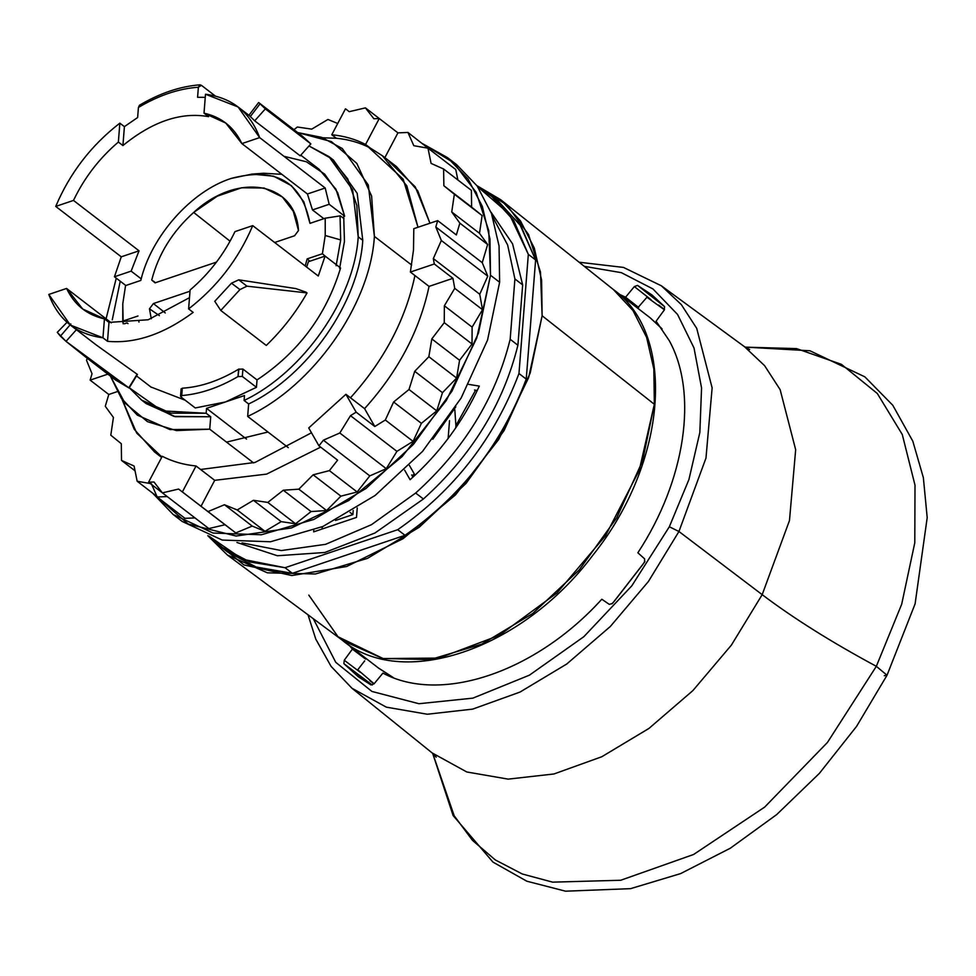 <?xml version="1.0" encoding="UTF-8"?>
<svg xmlns="http://www.w3.org/2000/svg" width="976" height="976" viewBox="0 0 976 976"><rect width="100%" height="100%" fill="white"/><g stroke="black" fill="none" stroke-linecap="round" stroke-linejoin="round"><path stroke-width="1.46" d="M139.483 105.237L138.421 107.47L137.628 117.535L124.403 126.636L122.915 145.558L118.364 142.057C99.271 158.344 84.326 177.791 73.493 200.422C84.326 177.791 99.271 158.344 118.364 142.057L119.853 123.147C91.219 145.302 69.845 173.069 55.73 206.424L121.268 256.822L114.436 276.769L131.138 271.133L141.203 278.868L131.138 271.133L114.436 276.769L121.268 256.822L139.043 250.82L131.138 271.133L139.043 250.82L73.493 200.422L139.043 250.82L121.268 256.822L55.73 206.424L73.493 200.422L55.73 206.424C69.845 173.069 91.219 145.302 119.853 123.147L124.403 126.636L137.628 117.535L138.421 107.47L139.47 105.237C159.893 93.171 180.072 86.364 200.007 84.814M197.579 97.295L198.372 87.242L201.422 85.327L215.33 96.026L201.422 85.327L200.007 84.827L198.372 87.242C178.815 88.584 158.832 95.331 138.421 107.47C158.832 95.331 178.815 88.584 198.372 87.242L197.579 97.295L205.253 97.344L197.579 97.295M350.018 512.388L352.885 514.596L335.5 520.464L352.885 514.596L350.018 512.388M353.214 510.46L352.885 514.596L353.214 510.46M253.589 462.917L209.73 429.196L210.718 416.764L206.156 413.263L206.546 408.346L246.538 439.09L206.546 408.346L244.476 395.548L244.098 400.465L248.648 403.966L247.66 416.398L288.31 447.655L247.66 416.398C312.906 386.301 370.307 304.768 374.394 236.399C370.307 304.768 312.906 386.301 247.66 416.398L248.648 403.966C307.623 375.906 359.046 302.17 362.767 240.316C359.046 302.17 307.623 375.906 248.648 403.966L244.098 400.465L244.476 395.548L206.546 408.346L206.156 413.263L210.718 416.764L209.73 429.196L253.589 462.917M411.665 265.057L374.394 236.399L368.294 184.964L342.283 148.535L321.763 137.384L297.668 132.553L331.413 141.605L356.838 163.419L371.612 196.005L374.394 236.399L411.665 265.057M110.386 376.077L121.268 398.135L137.311 415.105L170.007 429.586L209.73 429.196L176.424 430.587L147.498 421.681L124.977 403.076L110.386 376.077M475.58 390.205L455.902 425.621L454.828 409.774L455.902 425.621L475.58 390.205M414.3 473.958L412.201 475.824L414.3 473.958M106.079 318.835L116.266 278.172L106.079 318.835M143.923 401.795L173.85 416.362L210.718 416.764L175.326 416.679L146.168 403.6L143.923 401.795M112.277 319.823L120.219 281.21L112.277 319.823M129.271 387.765L141.618 400.099L170.776 413.177L206.156 413.263L162.004 410.847L129.271 387.765M182.195 388.216L181.731 395.561L182.305 388.204C200.666 387.033 219.429 380.701 238.595 369.209L238.01 376.565C218.868 387.74 200.104 394.072 181.731 395.561L181.158 397.11L195.261 407.956L181.158 397.11L181.731 395.561C200.104 394.072 218.868 387.74 238.01 376.565L242.329 376.455L256.444 387.313L225.517 401.941L195.261 407.956L225.517 401.941L256.444 387.313L257.03 379.92C298.461 352.348 326.301 315.041 340.575 267.973C326.301 315.041 298.461 352.348 257.03 379.92L242.914 369.062L238.595 369.209C219.429 380.701 200.666 387.033 182.305 388.204L181.731 389.717M150.902 386.996L185.22 400.233L150.902 386.996M300.767 155.184L319.103 169.275L335.903 189.149L344.65 216.196L329.18 204.289L312.479 209.938L307.428 193.992L325.191 188.002L307.428 193.992L241.889 143.594L259.653 137.604L241.889 143.594C234.13 127.234 221.503 117.096 204.008 113.155L205.497 94.233C232.117 97.759 250.161 112.216 259.653 137.604L325.191 188.002L329.18 204.289L325.191 188.002L259.653 137.604L238.083 106.97L205.497 94.233L204.008 113.155L225.749 123.037L241.889 143.594L307.428 193.992L312.479 209.938L323.837 218.673L312.479 209.938L329.18 204.289L344.65 216.196L343.711 216.513L344.455 241.462L339.636 268.29L344.455 241.462L343.711 216.513L344.65 216.196L337.684 192.638L324.691 174.143L306.427 161.784L283.955 156.282M358.216 236.814C354.495 298.68 303.072 372.417 244.098 400.465C303.072 372.417 354.495 298.68 358.216 236.814L352.641 189.832L328.875 156.55L309.002 145.961L331.437 158.624L347.737 178.913L356.862 205.546L358.216 236.814L362.767 240.316L358.216 236.814M518.964 373.515C494.6 438.2 454.194 490.257 397.72 529.7L285.065 567.715L242.585 559.26L208.913 536.117L220.308 546.401L249.966 561.993L285.065 567.715L397.72 529.7L405.003 535.299C461.477 495.857 501.884 443.799 526.235 379.115L518.964 373.515L528.333 254.346L518.964 373.515C494.6 438.2 454.194 490.257 397.72 529.7L405.003 535.299L292.349 573.315L285.065 567.715L292.349 573.315L405.003 535.299C461.477 495.857 501.884 443.799 526.235 379.115L518.964 373.515M477.63 186.66L509.277 214.086L528.333 254.346L535.617 259.945L526.235 379.115L535.617 259.945L521.038 226.164L497.784 200.617L477.63 186.66M455.719 427.903L455.902 425.621L455.719 427.903M448.13 438.468L449.533 420.668L448.13 438.468M415.032 475.227L409.42 465.43L415.032 475.227M193.163 312.405L188.612 308.904L190.1 289.994L188.612 308.904C217.233 286.749 238.608 258.982 252.723 225.627L318.274 276.025L325.106 256.078L308.404 261.714L325.106 256.078L318.274 276.025L252.723 225.627C238.608 258.982 217.233 286.749 188.612 308.904L193.163 312.405C163.651 334.243 135.091 343.881 107.506 341.307L102.956 337.806L104.444 318.896L108.995 322.397L148.218 319.762L189.49 297.668L148.218 319.762L108.995 322.397L107.506 341.307L108.995 322.397L104.444 318.896L102.956 337.806C76.348 334.292 58.292 319.835 48.8 294.447L70.37 325.069L102.956 337.806L107.506 341.307M340.575 267.973L325.106 256.078L340.575 267.973M137.14 374.223L128.808 387.801L137.433 374.455L96.307 345.004L70.37 325.069M231.471 283.199L214.769 301.316L220.771 310.453L266.277 345.443C282.381 329.912 295.972 312.405 307.062 292.922L246.965 286.175L238.73 279.831L231.471 283.199L239.937 289.579L220.771 310.453L214.769 301.316L231.471 283.199L238.73 279.831L295.899 288.591L238.73 279.831L246.965 286.175L239.937 289.579L231.471 283.199M128.002 323.629L127.063 322.91L124.452 323.788L127.063 322.91L128.002 323.629M125.806 285.504L114.436 276.769L125.806 285.504M300.193 155.818L254.687 120.817L265.338 108.897L310.856 143.899L300.193 155.818L310.856 143.899L265.338 108.897L254.687 120.817L250.32 116.559L254.687 120.817L300.193 155.818M249.551 115.802L250.32 116.559L260.067 103.785L265.338 108.897L260.067 103.785L250.32 116.559L249.551 115.802L250.32 116.559M257.03 379.92L256.444 387.313L242.329 376.455L242.914 369.062L257.03 379.92M494.076 197.908L519.732 224.175L535.617 259.945L528.333 254.346L513.754 220.564L490.501 195.017M220.308 546.401L227.591 552.001L257.237 567.593L292.349 573.315L255.004 566.824L224.016 549.122M181.121 388.814L180.536 396.195L181.158 397.11M242.914 369.062L242.329 376.455L238.01 376.565L238.937 369.026M234.96 231.629L252.723 225.627L234.96 231.629C224.138 254.248 209.181 273.707 190.1 289.994C209.181 273.707 224.138 254.248 234.96 231.629M66.575 288.445C74.322 304.805 86.949 314.955 104.444 318.896L82.716 309.014L66.575 288.445L48.8 294.447L66.575 288.445L111.301 322.849L66.575 288.445M306.635 267.082L308.404 261.714L306.635 267.082M66.026 341.356L60.414 336.159L70.858 323.983L60.414 336.159L57.267 332.352L67.027 322.3L57.267 332.352L66.026 341.356L76.689 329.388L66.026 341.356L86.583 357.765L128.808 387.801L66.026 341.356M137.433 374.455L129.1 388.033L137.433 374.455M108.739 374.113L129.1 388.033L115.217 379.786L86.571 357.777M295.899 288.591L306.159 292.239L295.899 288.591M122.915 145.558C152.61 121.378 181.158 111.752 208.559 116.644C181.158 111.752 152.61 121.378 122.915 145.558L118.364 142.057L119.853 123.147L124.403 126.636L122.915 145.558M204.008 113.155L208.559 116.644L204.008 113.155M500.651 199.677L613.343 289.506L632.948 310.502L646.612 337.354L653.847 369.013L654.347 404.284L542.119 315.76L541.607 280.088L534.299 248.063L520.476 220.918L500.651 199.677L476.959 185.708L506.922 205.131L528.516 234.496L540.484 272.097L542.119 315.76L528.626 377.627L498.773 439.371L455.487 494.893L403.051 538.715L346.626 566.519L291.8 575.547L243.951 564.933L207.815 535.702L227.408 555.027L267.387 572.827L315.431 573.986L367.488 558.37L419.131 527.321L465.991 483.474L504.092 430.538L530.2 373.015L542.119 315.76L654.347 404.284L642.574 460.892L616.747 517.78L579.073 570.118L532.737 613.477L481.668 644.172L430.196 659.605L382.69 658.471L343.174 640.866L227.408 555.027M220.771 310.453L239.937 289.579L246.965 286.175L307.062 292.922C295.972 312.405 282.381 329.912 266.277 345.443L220.771 310.453M248.904 115.302L258.628 102.529L302.499 136.262L310.856 143.899M308.806 595.128L338.013 636.755L383.153 658.568L439.066 658.08L499.322 635.339L557.003 592.944L605.498 535.775L639.231 470.383L654.347 404.284M328.875 156.55L333.426 160.052L357.192 193.333L362.767 240.316M356.496 517.414L313.674 531.859L313.796 530.273L313.674 531.859L356.496 517.414L357.24 507.923L356.496 517.414M322.275 526.759L322.092 529.016L322.275 526.759M490.965 212.097L512.571 243.854L522.66 284.907L514.913 278.953L507.654 245.049L492.673 216.916L507.654 245.049L514.913 278.953L510.167 339.282C495.601 398.086 464.088 449.338 415.654 493.039L371.514 524.661L325.594 544.327L281.32 550.562L242.011 542.888L281.32 550.562L325.594 544.327L371.514 524.661L415.654 493.039L423.401 498.992L374.979 532.994L324.813 552.489L277.379 555.747L236.924 542.473M479.301 386.106L468.675 384.385L479.301 386.106C462.856 421.961 439.786 453.169 410.091 479.716C439.786 453.169 462.856 421.961 479.301 386.106M404.625 470.164L410.091 479.716L404.625 470.164M415.654 493.039C464.088 449.338 495.601 398.086 510.167 339.282L517.902 345.236C503.335 404.04 471.835 455.292 423.401 498.992L415.654 493.039M522.66 284.907L517.902 345.236L510.167 339.282L514.913 278.953L522.66 284.907L517.902 345.236C503.335 404.04 471.835 455.292 423.401 498.992M411.677 474.909L412.958 477.142L411.677 474.909M477.276 390.473L474.519 390.022L477.276 390.473M432.771 439.249L455.829 406.821L432.771 439.249M86.498 360.242L92.025 373.759L86.498 360.242L87.328 358.351L86.498 360.242M397.927 132.87L365.427 107.872L349.237 111.679L365.427 107.872L397.927 132.87L379.261 118.523L365.585 144.46L403.161 179.194L417.996 227.262L406.821 185.843L382.372 155.745L370.136 147.962C359.949 142.679 348.688 139.446 336.342 138.25C348.688 139.446 359.949 142.679 370.136 147.962L365.585 144.46C355.398 139.19 344.138 135.957 331.791 134.749C344.138 135.957 355.398 139.19 365.585 144.46L379.261 118.523L373.857 118.755L365.427 107.872L373.857 118.755L379.261 118.523L397.927 132.87L407.944 132.443L435.93 154.306L407.944 132.443L397.927 132.87L384.849 157.648L397.927 132.87M435.808 226.981L482.242 262.678L487.768 276.196L441.335 240.486L435.808 226.981L441.335 240.486L487.768 276.196L479.753 294.264L433.332 258.567L441.335 240.486L433.332 258.567L434.296 263.984L410.384 272.048L414.934 275.549C405.54 319.762 384.044 360.51 350.469 397.793L345.919 394.292L308.721 427.952L345.919 394.292L356.155 412.165L350.494 415.666L396.915 451.363L386.264 468.687L339.831 432.99L350.494 415.666L339.831 432.99L386.264 468.687L369.806 475.885L323.385 440.188L339.831 432.99L323.385 440.188L318.945 445.825L308.721 427.952L318.945 445.825L323.385 440.188L369.806 475.885L386.264 468.687L396.915 451.363L413.068 441.372L421.388 423.34L436.76 410.847L442.482 392.657L456.609 378.066L459.574 360.266L472.018 344.003L472.116 327.131L482.51 309.697L479.753 294.264L487.768 276.196L482.242 262.678L487.634 244.5L479.497 233.313L482.12 215.598L471.628 207.083L471.384 190.357L471.628 207.083L482.12 215.598L479.497 233.313L487.634 244.5L482.242 262.678L435.808 226.981L437.699 220.613L435.808 226.981M178.596 489.049L225.017 524.746L208.84 528.565L162.406 492.868L178.596 489.049L162.406 492.868L208.84 528.565L225.017 524.746L235.777 532.933L252.223 526.088L264.984 531.31L281.198 521.648L295.569 523.77L311.063 511.57L326.606 510.521L340.905 496.162L357.143 491.977L369.806 475.885L357.143 491.977L340.905 496.162L326.606 510.521L311.063 511.57L295.569 523.77L281.198 521.648L264.984 531.31L252.223 526.088L235.777 532.933L178.596 489.049M153.976 481.985L162.406 492.868L153.976 481.985L148.572 482.217L162.248 456.28C172.435 461.55 183.708 464.783 196.042 465.979C183.708 464.783 172.435 461.55 162.248 456.28L148.572 482.217L153.976 481.985M447.533 157.648L456.634 164.651L477.13 185.952L491.453 213.415L499.053 245.94L499.627 282.259L490.513 275.256L476.764 338.001L446.264 400.55L402.1 456.609L348.713 500.554L291.458 527.955L236.107 536.044L188.222 524.039L152.622 493.112L173.155 514.486L213.11 533.055L261.385 534.763L313.857 519.452L366.037 488.451L413.434 444.397L452.01 391.071L478.46 333.036L490.513 275.256L489.952 238.937L482.351 206.412L468.029 178.962L447.533 157.648L422.486 143.631L453.669 162.772L476.203 192.37L488.744 230.641L490.513 275.256L499.627 282.259L487.561 340.038L461.111 398.074L422.535 451.4L375.138 495.454L322.958 526.454L270.486 541.765L222.211 540.057L182.256 521.489L173.155 514.486M184.976 518.341L194.993 517.914L184.976 518.341L157.221 496.991L184.976 518.341M457.878 179.974L455.755 169.543L457.878 179.974M267.985 432.014L226.554 442.128L267.985 432.014M311.478 432.771L255.078 462.429L200.592 469.48L196.042 465.979L182.366 491.916L235.777 532.933L208.01 511.583L224.468 504.738L252.223 526.088L224.468 504.738L237.217 509.972L264.984 531.31L237.217 509.972L253.443 500.298L281.198 521.648L253.443 500.298L267.802 502.42L295.569 523.77L267.802 502.42L283.296 490.22L311.063 511.57L283.296 490.22L298.839 489.171L326.606 510.521L298.839 489.171L313.137 474.812L340.905 496.162L313.137 474.812L329.376 470.627L357.143 491.977L329.376 470.627L337.611 460.172L318.945 445.825L337.611 460.172L329.376 470.627L313.137 474.812L298.839 489.171L283.296 490.22L267.802 502.42L253.443 500.298L237.217 509.972L224.468 504.738L208.01 511.583L201.032 506.263L214.708 480.326L266.631 474.104L320.64 447.13L266.631 474.104L214.708 480.326L201.032 506.263L182.366 491.916L196.042 465.979L214.708 480.326L200.592 469.48L255.078 462.429L311.478 432.771M161.87 457L136.725 433.124L121.939 399.099L134.237 429.306L154.574 451.998L161.87 457M322.873 137.799L336.342 138.25L331.791 134.749L345.467 108.812L349.237 111.679L345.467 108.812L331.791 134.749L336.342 138.25L322.873 137.799M413.8 228.677L413.507 249.88L410.384 272.048L413.507 249.88L413.8 228.677L437.699 220.613L456.365 234.96L459.867 223.15L487.634 244.5L459.867 223.15L451.742 211.975L479.497 233.313L451.742 211.975L454.352 194.248L482.12 215.598L443.86 185.733L471.628 207.083L443.86 185.733L443.616 169.007L471.384 190.357L443.616 169.007L431.087 163.407L427.988 148.193L455.755 169.543L427.988 148.193L413.8 145.692L407.944 132.443L413.8 145.692L427.988 148.193L431.087 163.407L443.616 169.007L443.86 185.733L454.352 194.248L451.742 211.975L459.867 223.15L456.365 234.96L437.699 220.613L413.8 228.677M90.134 380.128L92.025 373.759L90.134 380.128L108.787 394.475L105.286 406.272L113.423 417.46L110.8 435.186L121.292 443.702L121.536 460.428L134.078 466.028L137.165 481.241L151.365 483.742L157.221 496.991L167.238 496.564L157.221 496.991L151.365 483.742L137.165 481.241L156.99 496.479L137.165 481.241L134.078 466.028L121.536 460.428L135.042 470.81L121.536 460.428L121.292 443.702L110.8 435.186L113.423 417.46L105.286 406.272L108.787 394.475L117.218 391.632L108.787 394.475L90.134 380.128L107.86 374.137L90.134 380.128M162.406 492.856L148.572 482.217L162.406 492.856M385.313 420.022L413.068 441.372L396.915 451.363L350.494 415.666L356.155 412.165L374.808 426.512L385.313 420.022L393.621 401.99L421.388 423.34L413.068 441.372L385.313 420.022L374.808 426.512L364.585 408.639C398.159 371.368 419.643 330.62 429.05 286.395L452.949 278.331L434.296 263.984L433.332 258.567L479.753 294.264L482.51 309.697L472.116 327.131L472.018 344.003L459.574 360.266L456.609 378.066L442.482 392.657L436.76 410.847L421.388 423.34L393.621 401.99L408.993 389.509L436.76 410.847L408.993 389.509L414.727 371.307L442.482 392.657L414.727 371.307L428.842 356.716L456.609 378.066L428.842 356.716L431.807 338.916L459.574 360.266L431.807 338.916L444.251 322.653L472.018 344.003L444.251 322.653L444.361 305.781L472.116 327.131L444.361 305.781L454.743 288.347L482.51 309.697L454.743 288.347L452.949 278.331L454.743 288.347L444.361 305.781L444.251 322.653L431.807 338.916L428.842 356.716L414.727 371.307L408.993 389.509L393.621 401.99L385.313 420.022M337.733 123.488L327.936 119.462L311.722 129.137L297.351 127.014L293.947 129.686L297.351 127.014L311.722 129.137L327.936 119.462L337.733 123.488M382.372 155.745L396.476 166.591L417.716 190.784L429.94 223.236L415.264 186.867L389.131 161.552M364.585 408.639L374.808 426.512L356.155 412.165L345.919 394.292L364.585 408.639L350.469 397.793C384.044 360.51 405.54 319.762 414.934 275.549L429.05 286.395L410.384 272.048L434.296 263.984L452.949 278.331L429.05 286.395C419.643 330.62 398.159 371.368 364.585 408.639M612.708 288.994L613.733 289.787C677.063 335.671 667.047 462.941 592.847 555.234C521.818 650.028 401.526 690.63 341.942 639.927C401.526 690.63 521.818 650.028 592.847 555.234C667.047 462.941 677.063 335.671 613.733 289.787L612.708 288.994M637.535 308.087L646.942 297.241L664.412 309.807L646.942 297.241L637.535 308.087M661.313 328.07L650.15 317.786L662.07 328.9M644.941 561.273L642.708 564.64L644.953 561.285M611.879 603.863L614.587 600.862L611.879 603.863M642.708 564.64L614.587 600.862M650.15 317.786L612.928 289.164M342.515 640.378L379.152 668.548M390.973 676.331L378.346 667.926L393.34 677.612M364.67 660.874L357.753 669.768L364.67 660.874M374.113 683.786L357.753 669.768L374.113 683.786M340.392 215.879L344.003 218.661L340.392 215.879M340.685 239.925L340.038 215.879L325.215 218.209L340.038 215.879L340.685 239.925L325.215 235.509L325.215 218.209L325.215 235.509L322.409 253.748L325.215 235.509L340.685 239.925L336.122 265.716L340.685 239.925M309.978 223.358L325.215 218.209L309.978 223.358L303.865 201.849L291.434 185.708L273.67 176.205L251.991 174.094L231.166 178.437C275.586 166.615 301.852 181.585 309.978 223.358M325.191 256.139L322.409 253.748L325.191 256.139M307.172 258.884L322.409 253.748L307.172 258.884L305.183 265.96L307.172 258.884L309.843 261.226L307.172 258.884M122.769 321.116L138.006 315.98L122.769 321.116L123.183 323.812L122.769 303.829L122.769 321.116M125.562 285.59L122.769 303.829L125.562 285.59L140.8 280.441C151.146 236.387 191.223 191.15 231.166 178.437C191.223 191.15 151.146 236.387 140.8 280.441L125.562 285.59M251.991 174.094L263.386 173.252L281.832 174.314M138.982 322.117L138.812 321.287M190.003 291.214L153.415 303.56L149.462 308.819L151.28 318.774L149.462 308.819L159.381 315.651L149.462 308.819L153.415 303.56L190.003 291.214M151.731 280.051L155.05 282.857L216.428 262.129L155.05 282.857L151.731 280.051C158.38 254.175 172.362 231.641 193.663 212.439C172.362 231.641 158.38 254.175 151.731 280.051M298.51 230.519C295.484 181.695 237.741 171.739 193.663 212.439L230.055 241.194L193.663 212.439L217.294 196.188L241.633 187.758L264.106 188.026L282.32 196.957L293.288 211.316L298.51 230.519L294.569 235.765L298.51 230.519M274.659 242.487L294.569 235.765L274.659 242.487M165.261 312.942L153.415 303.56L165.261 312.942M884.293 675.697L887.025 675.246L876.338 666.315L901.678 604.254L914.793 542.766L915 485.157L902.275 434.491L877.314 393.499L841.446 364.353L796.575 348.615L745.115 347.139L796.575 348.615L841.446 364.353L877.314 393.499L902.275 434.491L915 485.157L914.793 542.766L901.678 604.254L876.338 666.315C831.564 642.208 793.512 618.32 762.183 594.665L731.366 645.148L692.911 690.569L648.918 728.45L601.753 756.766L553.978 773.968L508.167 779.129L466.796 771.979L432.112 752.911L466.796 771.979L508.167 779.129L553.978 773.968L601.753 756.766L648.918 728.45L692.911 690.569L731.366 645.148L762.183 594.665L789.474 520.55L795.672 449.704L780.129 389.631L764.623 365.683L744.468 346.687L764.623 365.683L780.129 389.631L795.672 449.704L789.474 520.55L762.183 594.665C793.512 618.32 831.564 642.208 876.338 666.315L827.441 742.455L764.647 807.115L693.619 854.476L620.748 880.254L552.636 882.145L522.294 873.996L495.381 859.978L472.506 840.409L454.169 815.729L432.722 753.411M762.183 594.665L678.942 531.493L705.977 458.073L712.126 387.887L696.718 328.363L681.358 304.646L661.399 285.822L681.358 304.646L696.718 328.363L712.126 387.887L705.977 458.073L678.942 531.493L669.341 526.759L688.934 479.497L699.841 432.49L701.561 387.96L694.021 347.993L677.564 314.467L652.968 288.957L621.383 272.67L584.307 266.35L621.383 272.67L652.968 288.957L677.564 314.467L694.021 347.993L701.561 387.96L699.841 432.49L688.934 479.497L669.341 526.759L631.801 585.844L583.843 636.694L529.382 675.185L472.872 698.145L418.924 703.72L371.929 691.447L335.756 662.326L313.333 618.735L335.756 662.326L371.929 691.447L418.924 703.72L472.872 698.145L529.382 675.185L583.843 636.694L631.801 585.844L669.341 526.759L678.942 531.493L648.406 581.501L610.317 626.494L566.739 664.022L520.013 692.069L472.677 709.113L427.293 714.237L386.313 707.149L351.958 688.251L386.313 707.149L427.293 714.237L472.677 709.113L520.013 692.069L566.739 664.022L610.317 626.494L648.406 581.501L678.942 531.493L762.183 594.665M876.338 666.315L887.025 675.246L915.098 603.863L927.2 517.634L923.357 477.667L912.816 441.201L892.808 405.296L864.858 376.846L809.921 350.762L745.054 347.102M382.909 673.111C440.896 704.257 535.617 672.305 601.802 599.24L609.329 604.376L612.501 603.412L644.489 562.213L644.648 558.882L637.865 552.782C685.457 480.326 698.328 393.389 669.28 340.661L656.092 321.202L664.229 310.075L664.595 306.671L637.535 285.395L634.339 286.578L625.579 297.216L620.004 294.606L625.579 297.216L638.646 307.477L625.579 297.216L634.339 286.578L651.102 299.754L634.339 286.578L637.535 285.395L664.583 306.647L652.017 294.984L637.535 285.395L664.583 306.647L664.229 310.075L656.092 321.202L669.28 340.661C698.328 393.389 685.457 480.326 637.865 552.782L644.648 558.882L644.489 562.213L612.501 603.412L609.329 604.376L601.802 599.24C535.617 672.305 440.896 704.257 382.909 673.111L374.15 683.749L382.909 673.111M349.798 645.978L352.385 649.125L344.26 660.252L343.881 663.656L370.953 684.932L374.15 683.749L370.953 684.932L358.399 676.832L343.881 663.656L372.283 685.03L343.881 663.656L344.26 660.252L352.385 649.125L365.646 659.117L352.385 649.125L349.798 645.978M360.168 672.232L344.26 660.252L360.168 672.232M141.618 400.099L146.168 403.6M151.39 387.362L136.518 375.931M238.083 106.97L249.039 115.4M161.638 457.427L154.574 451.998M369.831 680.662L374.028 683.883M658.654 305.049L664.546 309.575M155.452 282.711L153.22 280.99M579.122 262.227L623.493 267.424L661.399 285.822L744.468 346.687L749.666 349.542M308.013 614.795L315.773 639.097L331.071 666.364L351.958 688.251L432.112 752.911L436.211 757.193M887.025 675.246L856.574 726.388L819.34 773.419L776.701 814.57L730.28 848.242L680.577 873.618L630.557 888.66L565.555 891.186L526.82 881.206L492.99 862.125L453.12 815.57L432.661 753.362"/></g></svg>
